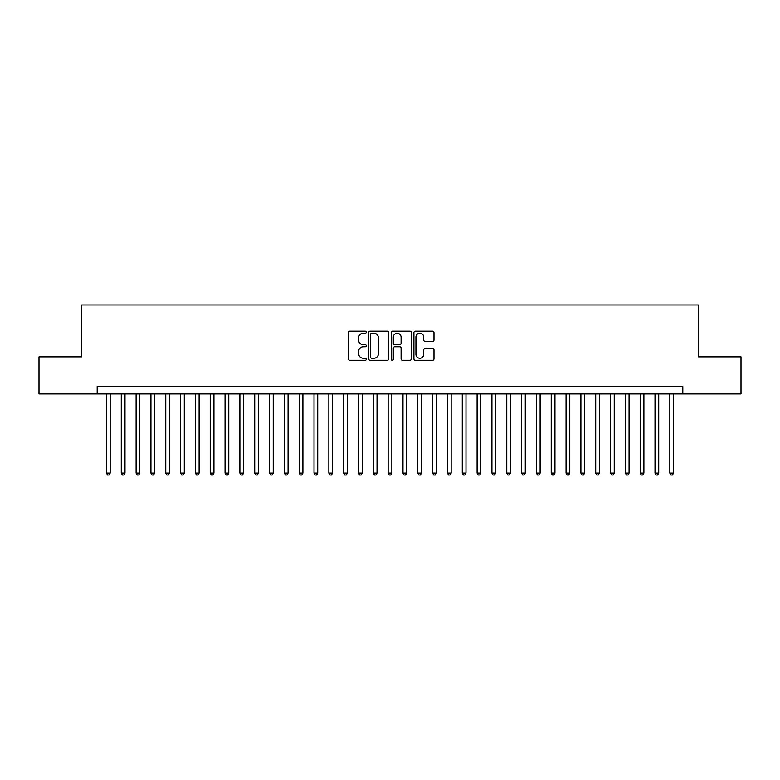 <?xml version="1.0" encoding="UTF-8"?>
<svg xmlns="http://www.w3.org/2000/svg" width="780" height="780" viewBox="0 0 780 780"><rect width="100%" height="100%" fill="white"/><g stroke="black" fill="none" stroke-linecap="round" stroke-linejoin="round"><path stroke-width="1.17" d="M366.278 332.212A1.014 1.014 0 0 0 365.264 331.188L349.801 331.188A1.453 1.453 0 0 0 348.348 332.651L348.348 358.839A1.453 1.453 0 0 0 349.801 360.302L365.264 360.302A1.014 1.014 0 0 0 366.278 359.278A1.014 1.014 0 0 0 365.264 358.264L363.256 358.264A4.66 4.66 0 0 1 358.605 353.603L358.605 351.419A4.66 4.66 0 0 1 363.256 346.769L365.264 346.769A1.014 1.014 0 0 0 366.278 345.745A1.014 1.014 0 0 0 365.264 344.731L363.256 344.731A4.66 4.66 0 0 1 358.605 340.07L358.605 337.886A4.66 4.66 0 0 1 363.256 333.226L365.264 333.226A1.014 1.014 0 0 0 366.278 332.212M432.529 341.455A1.453 1.453 0 0 0 433.982 339.992L433.982 332.651A1.453 1.453 0 0 0 432.529 331.188L415.36 331.188A1.453 1.453 0 0 0 413.907 332.651L413.907 358.839A1.453 1.453 0 0 0 415.36 360.302L432.529 360.302A1.453 1.453 0 0 0 433.982 358.839L433.982 349.966A1.453 1.453 0 0 0 432.529 348.514L425.178 348.514A1.453 1.453 0 0 0 423.725 349.966L423.725 354.364A3.89 3.89 0 0 1 419.835 358.264A3.89 3.89 0 0 1 415.935 354.364L415.935 337.126A3.89 3.89 0 0 1 419.835 333.226A3.89 3.89 0 0 1 423.725 337.126L423.725 339.992A1.453 1.453 0 0 0 425.178 341.455L432.529 341.455M97.188 393.929L39 393.929L39 356.86L81.627 356.86L81.627 304.97L698.373 304.97L698.373 356.86L741 356.86L741 393.929L682.812 393.929L682.812 386.519L97.188 386.519L97.188 393.929L682.812 393.929M388.723 332.651A1.453 1.453 0 0 0 387.27 331.188L370.1 331.188A1.453 1.453 0 0 0 368.648 332.651L368.648 358.839A1.453 1.453 0 0 0 370.1 360.302L387.27 360.302A1.453 1.453 0 0 0 388.723 358.839L388.723 332.651M392.73 331.188L409.9 331.188A1.453 1.453 0 0 1 411.352 332.651L411.352 358.839A1.453 1.453 0 0 1 409.9 360.302L402.548 360.302A1.453 1.453 0 0 1 401.095 358.839L401.095 348.221A1.453 1.453 0 0 0 399.643 346.769L394.768 346.769A1.453 1.453 0 0 0 393.315 348.221L393.315 359.278A1.014 1.014 0 0 1 392.291 360.302A1.014 1.014 0 0 1 391.277 359.278L391.277 332.651A1.453 1.453 0 0 1 392.73 331.188M371.699 333.226A1.014 1.014 0 0 0 370.685 334.25L370.685 357.24A1.014 1.014 0 0 0 371.699 358.264L373.815 358.264A4.66 4.66 0 0 0 378.466 353.603L378.466 337.886A4.66 4.66 0 0 0 373.815 333.226L371.699 333.226M401.095 337.194A3.89 3.89 0 0 0 397.205 333.304A3.89 3.89 0 0 0 393.315 337.194L393.315 343.268A1.453 1.453 0 0 0 394.768 344.731L399.643 344.731A1.453 1.453 0 0 0 401.095 343.268L401.095 337.194M106.46 393.929L106.46 473.099L110.165 473.099L110.165 393.929M110.165 473.099L109.054 475.03L107.572 475.03L106.46 473.099M121.28 393.929L121.28 473.099L124.985 473.099L124.985 393.929M124.985 473.099L123.874 475.03L122.392 475.03L121.28 473.099M136.11 393.929L136.11 473.099L139.815 473.099L139.815 393.929M139.815 473.099L138.703 475.03L137.221 475.03L136.11 473.099M150.93 393.929L150.93 473.099L154.645 473.099L154.645 393.929M154.645 473.099L153.533 475.03L152.051 475.03L150.93 473.099M165.76 393.929L165.76 473.099L169.465 473.099L169.465 393.929M169.465 473.099L168.353 475.03L166.871 475.03L165.76 473.099M180.589 393.929L180.589 473.099L184.294 473.099L184.294 393.929M184.294 473.099L183.183 475.03L181.701 475.03L180.589 473.099M195.409 393.929L195.409 473.099L199.114 473.099L199.114 393.929M199.114 473.099L198.003 475.03L196.521 475.03L195.409 473.099M210.239 393.929L210.239 473.099L213.944 473.099L213.944 393.929M213.944 473.099L212.833 475.03L211.351 475.03L210.239 473.099M225.059 393.929L225.059 473.099L228.774 473.099L228.774 393.929M228.774 473.099L227.662 475.03L226.171 475.03L225.059 473.099M239.889 393.929L239.889 473.099L243.594 473.099L243.594 393.929M243.594 473.099L242.482 475.03L241 475.03L239.889 473.099M254.719 393.929L254.719 473.099L258.424 473.099L258.424 393.929M258.424 473.099L257.312 475.03L255.83 475.03L254.719 473.099M269.539 393.929L269.539 473.099L273.244 473.099L273.244 393.929M273.244 473.099L272.132 475.03L270.65 475.03L269.539 473.099M284.369 393.929L284.369 473.099L288.073 473.099L288.073 393.929M288.073 473.099L286.962 475.03L285.48 475.03L284.369 473.099M299.189 393.929L299.189 473.099L302.903 473.099L302.903 393.929M302.903 473.099L301.782 475.03L300.3 475.03L299.189 473.099M314.018 393.929L314.018 473.099L317.723 473.099L317.723 393.929M317.723 473.099L316.612 475.03L315.13 475.03L314.018 473.099M328.848 393.929L328.848 473.099L332.553 473.099L332.553 393.929M332.553 473.099L331.441 475.03L329.959 475.03L328.848 473.099M343.668 393.929L343.668 473.099L347.373 473.099L347.373 393.929M347.373 473.099L346.261 475.03L344.779 475.03L343.668 473.099M358.498 393.929L358.498 473.099L362.203 473.099L362.203 393.929M362.203 473.099L361.091 475.03L359.609 475.03L358.498 473.099M373.318 393.929L373.318 473.099L377.023 473.099L377.023 393.929M377.023 473.099L375.911 475.03L374.429 475.03L373.318 473.099M388.148 393.929L388.148 473.099L391.852 473.099L391.852 393.929M391.852 473.099L390.741 475.03L389.259 475.03L388.148 473.099M402.977 393.929L402.977 473.099L406.682 473.099L406.682 393.929M406.682 473.099L405.571 475.03L404.089 475.03L402.977 473.099M417.797 393.929L417.797 473.099L421.502 473.099L421.502 393.929M421.502 473.099L420.391 475.03L418.909 475.03L417.797 473.099M432.627 393.929L432.627 473.099L436.332 473.099L436.332 393.929M436.332 473.099L435.22 475.03L433.738 475.03L432.627 473.099M447.447 393.929L447.447 473.099L451.152 473.099L451.152 393.929M451.152 473.099L450.04 475.03L448.558 475.03L447.447 473.099M462.277 393.929L462.277 473.099L465.982 473.099L465.982 393.929M465.982 473.099L464.87 475.03L463.388 475.03L462.277 473.099M477.097 393.929L477.097 473.099L480.811 473.099L480.811 393.929M480.811 473.099L479.7 475.03L478.218 475.03L477.097 473.099M491.927 393.929L491.927 473.099L495.631 473.099L495.631 393.929M495.631 473.099L494.52 475.03L493.038 475.03L491.927 473.099M506.756 393.929L506.756 473.099L510.461 473.099L510.461 393.929M510.461 473.099L509.35 475.03L507.868 475.03L506.756 473.099M521.576 393.929L521.576 473.099L525.281 473.099L525.281 393.929M525.281 473.099L524.17 475.03L522.688 475.03L521.576 473.099M536.406 393.929L536.406 473.099L540.111 473.099L540.111 393.929M540.111 473.099L539 475.03L537.517 475.03L536.406 473.099M551.226 393.929L551.226 473.099L554.941 473.099L554.941 393.929M554.941 473.099L553.829 475.03L552.337 475.03L551.226 473.099M566.056 393.929L566.056 473.099L569.761 473.099L569.761 393.929M569.761 473.099L568.649 475.03L567.167 475.03L566.056 473.099M580.885 393.929L580.885 473.099L584.591 473.099L584.591 393.929M584.591 473.099L583.479 475.03L581.997 475.03L580.885 473.099M595.706 393.929L595.706 473.099L599.41 473.099L599.41 393.929M599.41 473.099L598.299 475.03L596.817 475.03L595.706 473.099M610.535 393.929L610.535 473.099L614.24 473.099L614.24 393.929M614.24 473.099L613.129 475.03L611.647 475.03L610.535 473.099M625.355 393.929L625.355 473.099L629.07 473.099L629.07 393.929M629.07 473.099L627.949 475.03L626.467 475.03L625.355 473.099M640.185 393.929L640.185 473.099L643.89 473.099L643.89 393.929M643.89 473.099L642.779 475.03L641.297 475.03L640.185 473.099M655.015 393.929L655.015 473.099L658.72 473.099L658.72 393.929M658.72 473.099L657.608 475.03L656.126 475.03L655.015 473.099M669.835 393.929L669.835 473.099L673.54 473.099L673.54 393.929M673.54 473.099L672.428 475.03L670.946 475.03L669.835 473.099"/></g></svg>
